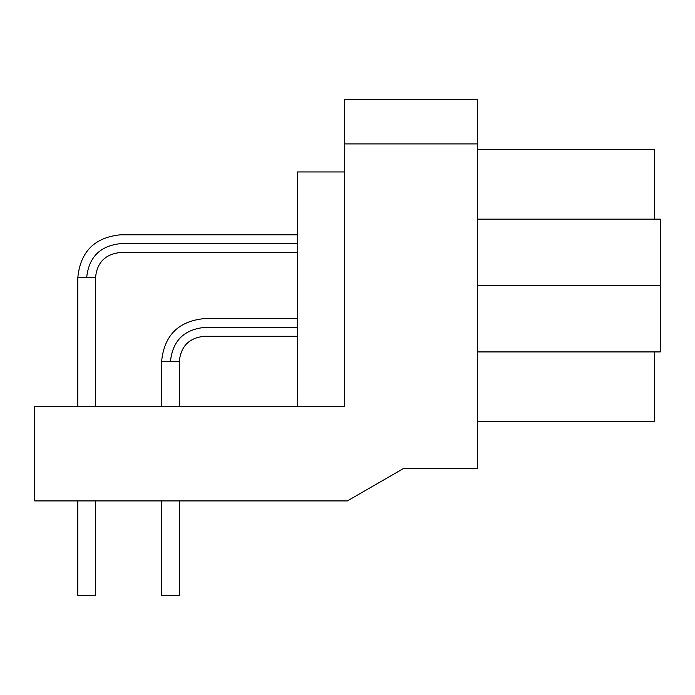 <?xml version="1.0" encoding="UTF-8"?>
<svg xmlns="http://www.w3.org/2000/svg" width="695" height="695" viewBox="0 0 695 695"><rect width="100%" height="100%" fill="white"/><g stroke="black" fill="none" stroke-linecap="round" stroke-linejoin="round"><path stroke-width="1.04" d="M654.351 149.373L654.351 219.151L654.351 149.373L477.317 149.373L654.351 149.373M654.351 351.922L654.351 421.709L654.351 351.922M477.317 421.709L654.351 421.709L477.317 421.709M660.25 219.151L660.25 351.922L477.317 351.922L660.25 351.922L660.25 219.151L477.317 219.151L660.25 219.151M477.317 285.541L660.25 285.541L477.317 285.541M95.528 595.337L77.831 595.337L95.528 595.337L95.528 500.921L95.528 595.337L77.823 595.337L77.823 500.921L77.823 595.337M82.253 595.337L80.915 595.337M161.622 595.337L161.622 500.921L161.622 595.337L179.327 595.337L179.327 500.921L179.327 595.337M347.344 500.921L34.75 500.921L34.75 406.506L344.546 406.506L34.75 406.506L34.75 500.921L347.344 500.921L403.56 468.473L347.344 500.921M297.338 234.788L120.609 234.788C94.65 237.36 80.394 251.616 77.823 277.574L77.823 406.506L77.823 277.574L95.528 277.574L95.528 406.506L95.528 277.574C97.057 262.38 105.414 254.022 120.609 252.493L297.338 252.493M86.675 277.574C88.838 257.115 100.15 245.804 120.609 243.641C120.609 232.226 120.609 232.226 120.609 243.641C120.609 255.056 120.609 255.056 120.609 243.641C100.15 245.804 88.838 257.115 86.675 277.574C75.26 277.574 75.26 277.574 86.675 277.574L95.528 277.574M120.609 243.641L297.338 243.641L120.609 243.641C120.609 232.226 120.609 232.226 120.609 243.641C120.609 255.056 120.609 255.056 120.609 243.641M297.338 318.588L204.4 318.588C178.45 321.151 164.185 335.416 161.622 361.365L161.622 406.506L161.622 361.365L179.327 361.365L179.327 406.506L179.327 361.365C180.848 346.171 189.205 337.813 204.4 336.284L297.338 336.284M170.475 361.365C172.629 340.906 183.94 329.595 204.4 327.441C204.4 316.025 204.4 316.025 204.4 327.441C204.4 338.847 204.4 338.847 204.4 327.441C183.94 329.595 172.629 340.906 170.475 361.365C159.059 361.365 159.059 361.365 170.475 361.365L179.327 361.365M204.4 327.441L297.338 327.441L204.4 327.441C204.4 316.025 204.4 316.025 204.4 327.441C204.4 338.847 204.4 338.847 204.4 327.441M297.338 171.943L344.546 171.943L297.338 171.943L297.338 406.506L297.338 171.943M477.317 468.473L403.56 468.473L477.317 468.473L477.317 143.917L477.317 468.473M477.317 99.663L477.317 143.917L344.546 143.917L344.546 406.506L344.546 143.917L477.317 143.917L477.317 99.663L344.546 99.663L477.317 99.663M344.546 99.663L344.546 143.917L344.546 99.663M120.609 234.788C94.65 237.36 80.394 251.616 77.823 277.574M204.4 318.588C178.45 321.151 164.185 335.416 161.622 361.365"/></g></svg>
